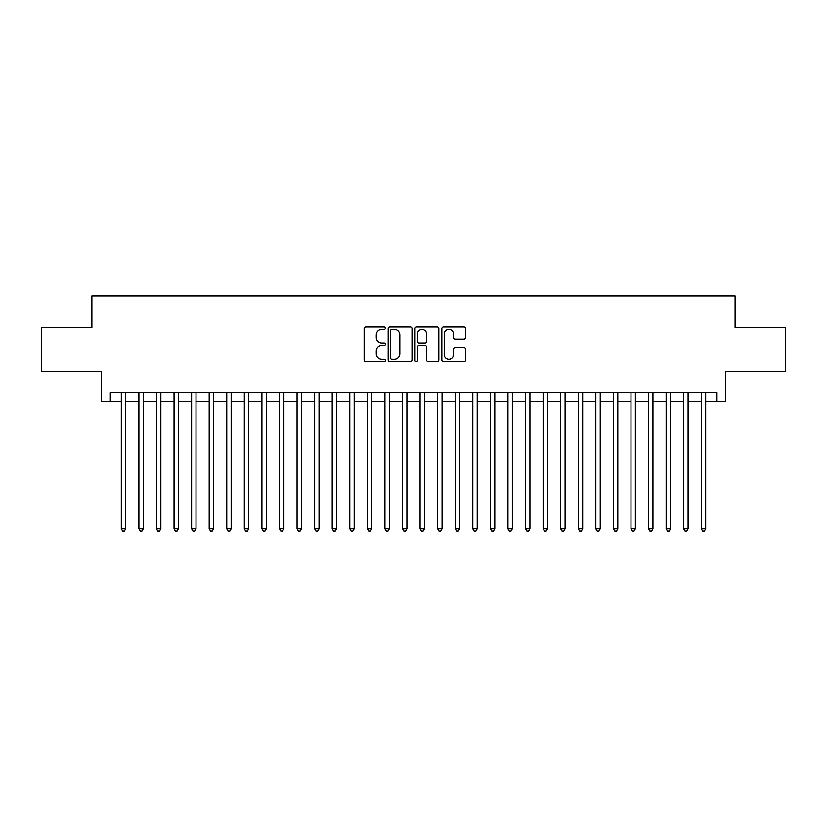 <?xml version="1.0" encoding="UTF-8"?>
<svg xmlns="http://www.w3.org/2000/svg" width="827" height="827" viewBox="0 0 827 827"><rect width="100%" height="100%" fill="white"/><g stroke="black" fill="none" stroke-linecap="round" stroke-linejoin="round"><path stroke-width="1.24" d="M385.382 328.298A1.209 1.209 0 0 0 384.173 327.089L365.844 327.089A1.726 1.726 0 0 0 364.118 328.815L364.118 359.869A1.726 1.726 0 0 0 365.844 361.595L384.173 361.595A1.209 1.209 0 0 0 385.382 360.386A1.209 1.209 0 0 0 384.173 359.176L381.805 359.176A5.52 5.52 0 0 1 376.285 353.656L376.285 351.072A5.52 5.52 0 0 1 381.805 345.552L384.173 345.552A1.209 1.209 0 0 0 385.382 344.342A1.209 1.209 0 0 0 384.173 343.133L381.805 343.133A5.52 5.52 0 0 1 376.285 337.612L376.285 335.028A5.52 5.52 0 0 1 381.805 329.508L384.173 329.508A1.209 1.209 0 0 0 385.382 328.298M463.916 339.256A1.726 1.726 0 0 0 465.642 337.53L465.642 328.815A1.726 1.726 0 0 0 463.916 327.089L443.561 327.089A1.726 1.726 0 0 0 441.835 328.815L441.835 359.869A1.726 1.726 0 0 0 443.561 361.595L463.916 361.595A1.726 1.726 0 0 0 465.642 359.869L465.642 349.345A1.726 1.726 0 0 0 463.916 347.619L455.201 347.619A1.726 1.726 0 0 0 453.475 349.345L453.475 354.566A4.611 4.611 0 0 1 448.865 359.176A4.611 4.611 0 0 1 444.254 354.566L444.254 334.118A4.611 4.611 0 0 1 448.865 329.508A4.611 4.611 0 0 1 453.475 334.118L453.475 337.53A1.726 1.726 0 0 0 455.201 339.256L463.916 339.256M110.332 401.457L110.332 392.67L716.668 392.67L716.668 401.457L725.455 401.457L725.455 371.581L785.65 371.581L785.65 327.647L735.12 327.647L735.12 296.014L91.88 296.014L91.88 327.647L41.35 327.647L41.35 371.581L101.545 371.581L101.545 401.457L121.321 401.457M411.991 328.815A1.726 1.726 0 0 0 410.264 327.089L389.91 327.089A1.726 1.726 0 0 0 388.183 328.815L388.183 359.869A1.726 1.726 0 0 0 389.91 361.595L410.264 361.595A1.726 1.726 0 0 0 411.991 359.869L411.991 328.815M416.736 327.089L437.09 327.089A1.726 1.726 0 0 1 438.817 328.815L438.817 359.869A1.726 1.726 0 0 1 437.09 361.595L428.376 361.595A1.726 1.726 0 0 1 426.649 359.869L426.649 347.278A1.726 1.726 0 0 0 424.933 345.552L419.155 345.552A1.726 1.726 0 0 0 417.428 347.278L417.428 360.386A1.209 1.209 0 0 1 416.219 361.595A1.209 1.209 0 0 1 415.009 360.386L415.009 328.815A1.726 1.726 0 0 1 416.736 327.089M125.714 401.457L138.895 401.457M143.288 401.457L156.468 401.457M160.862 401.457L174.042 401.457M178.436 401.457L191.616 401.457M196.009 401.457L209.19 401.457M213.583 401.457L226.763 401.457M231.157 401.457L244.337 401.457M248.731 401.457L261.911 401.457M266.315 401.457L279.495 401.457M283.888 401.457L297.069 401.457M301.462 401.457L314.642 401.457M319.036 401.457L332.216 401.457M336.61 401.457L349.79 401.457M354.183 401.457L367.364 401.457M371.757 401.457L384.937 401.457M389.331 401.457L402.511 401.457M406.905 401.457L420.095 401.457M424.489 401.457L437.669 401.457M442.063 401.457L455.243 401.457M459.636 401.457L472.817 401.457M477.21 401.457L490.39 401.457M494.784 401.457L507.964 401.457M512.358 401.457L525.538 401.457M529.931 401.457L543.112 401.457M547.505 401.457L560.685 401.457M565.089 401.457L578.269 401.457M582.663 401.457L595.843 401.457M600.237 401.457L613.417 401.457M617.81 401.457L630.991 401.457M635.384 401.457L648.564 401.457M652.958 401.457L666.138 401.457M670.532 401.457L683.712 401.457M688.105 401.457L701.286 401.457M705.679 401.457L716.668 401.457M391.812 329.508A1.209 1.209 0 0 0 390.602 330.717L390.602 357.967A1.209 1.209 0 0 0 391.812 359.176L394.303 359.176A5.52 5.52 0 0 0 399.823 353.656L399.823 335.028A5.52 5.52 0 0 0 394.303 329.508L391.812 329.508M426.649 334.211A4.611 4.611 0 0 0 422.039 329.591A4.611 4.611 0 0 0 417.428 334.211L417.428 341.406A1.726 1.726 0 0 0 419.155 343.133L424.933 343.133A1.726 1.726 0 0 0 426.649 341.406L426.649 334.211M125.714 392.67L125.714 528.701L121.321 528.701L121.321 392.67M125.714 528.701L124.391 530.986L122.634 530.986L121.321 528.701M143.288 392.67L143.288 528.701L138.895 528.701L138.895 392.67M143.288 528.701L141.965 530.986L140.208 530.986L138.895 528.701M160.862 392.67L160.862 528.701L156.468 528.701L156.468 392.67M160.862 528.701L159.539 530.986L157.781 530.986L156.468 528.701M178.436 392.67L178.436 528.701L174.042 528.701L174.042 392.67M178.436 528.701L177.112 530.986L175.355 530.986L174.042 528.701M196.009 392.67L196.009 528.701L191.616 528.701L191.616 392.67M196.009 528.701L194.696 530.986L192.939 530.986L191.616 528.701M213.583 392.67L213.583 528.701L209.19 528.701L209.19 392.67M213.583 528.701L212.27 530.986L210.513 530.986L209.19 528.701M231.157 392.67L231.157 528.701L226.763 528.701L226.763 392.67M231.157 528.701L229.844 530.986L228.087 530.986L226.763 528.701M248.731 392.67L248.731 528.701L244.337 528.701L244.337 392.67M248.731 528.701L247.418 530.986L245.66 530.986L244.337 528.701M266.315 392.67L266.315 528.701L261.911 528.701L261.911 392.67M266.315 528.701L264.991 530.986L263.234 530.986L261.911 528.701M283.888 392.67L283.888 528.701L279.495 528.701L279.495 392.67M283.888 528.701L282.565 530.986L280.808 530.986L279.495 528.701M301.462 392.67L301.462 528.701L297.069 528.701L297.069 392.67M301.462 528.701L300.139 530.986L298.382 530.986L297.069 528.701M319.036 392.67L319.036 528.701L314.642 528.701L314.642 392.67M319.036 528.701L317.713 530.986L315.955 530.986L314.642 528.701M336.61 392.67L336.61 528.701L332.216 528.701L332.216 392.67M336.61 528.701L335.286 530.986L333.529 530.986L332.216 528.701M354.183 392.67L354.183 528.701L349.79 528.701L349.79 392.67M354.183 528.701L352.871 530.986L351.113 530.986L349.79 528.701M371.757 392.67L371.757 528.701L367.364 528.701L367.364 392.67M371.757 528.701L370.444 530.986L368.687 530.986L367.364 528.701M389.331 392.67L389.331 528.701L384.937 528.701L384.937 392.67M389.331 528.701L388.018 530.986L386.261 530.986L384.937 528.701M406.905 392.67L406.905 528.701L402.511 528.701L402.511 392.67M406.905 528.701L405.592 530.986L403.834 530.986L402.511 528.701M424.489 392.67L424.489 528.701L420.095 528.701L420.095 392.67M424.489 528.701L423.166 530.986L421.408 530.986L420.095 528.701M442.063 392.67L442.063 528.701L437.669 528.701L437.669 392.67M442.063 528.701L440.739 530.986L438.982 530.986L437.669 528.701M459.636 392.67L459.636 528.701L455.243 528.701L455.243 392.67M459.636 528.701L458.313 530.986L456.556 530.986L455.243 528.701M477.21 392.67L477.21 528.701L472.817 528.701L472.817 392.67M477.21 528.701L475.887 530.986L474.129 530.986L472.817 528.701M494.784 392.67L494.784 528.701L490.39 528.701L490.39 392.67M494.784 528.701L493.471 530.986L491.714 530.986L490.39 528.701M512.358 392.67L512.358 528.701L507.964 528.701L507.964 392.67M512.358 528.701L511.045 530.986L509.287 530.986L507.964 528.701M529.931 392.67L529.931 528.701L525.538 528.701L525.538 392.67M529.931 528.701L528.618 530.986L526.861 530.986L525.538 528.701M547.505 392.67L547.505 528.701L543.112 528.701L543.112 392.67M547.505 528.701L546.192 530.986L544.435 530.986L543.112 528.701M565.089 392.67L565.089 528.701L560.685 528.701L560.685 392.67M565.089 528.701L563.766 530.986L562.009 530.986L560.685 528.701M582.663 392.67L582.663 528.701L578.269 528.701L578.269 392.67M582.663 528.701L581.34 530.986L579.582 530.986L578.269 528.701M600.237 392.67L600.237 528.701L595.843 528.701L595.843 392.67M600.237 528.701L598.913 530.986L597.156 530.986L595.843 528.701M617.81 392.67L617.81 528.701L613.417 528.701L613.417 392.67M617.81 528.701L616.487 530.986L614.73 530.986L613.417 528.701M635.384 392.67L635.384 528.701L630.991 528.701L630.991 392.67M635.384 528.701L634.061 530.986L632.304 530.986L630.991 528.701M652.958 392.67L652.958 528.701L648.564 528.701L648.564 392.67M652.958 528.701L651.645 530.986L649.888 530.986L648.564 528.701M670.532 392.67L670.532 528.701L666.138 528.701L666.138 392.67M670.532 528.701L669.219 530.986L667.461 530.986L666.138 528.701M688.105 392.67L688.105 528.701L683.712 528.701L683.712 392.67M688.105 528.701L686.792 530.986L685.035 530.986L683.712 528.701M705.679 392.67L705.679 528.701L701.286 528.701L701.286 392.67M705.679 528.701L704.366 530.986L702.609 530.986L701.286 528.701"/></g></svg>
